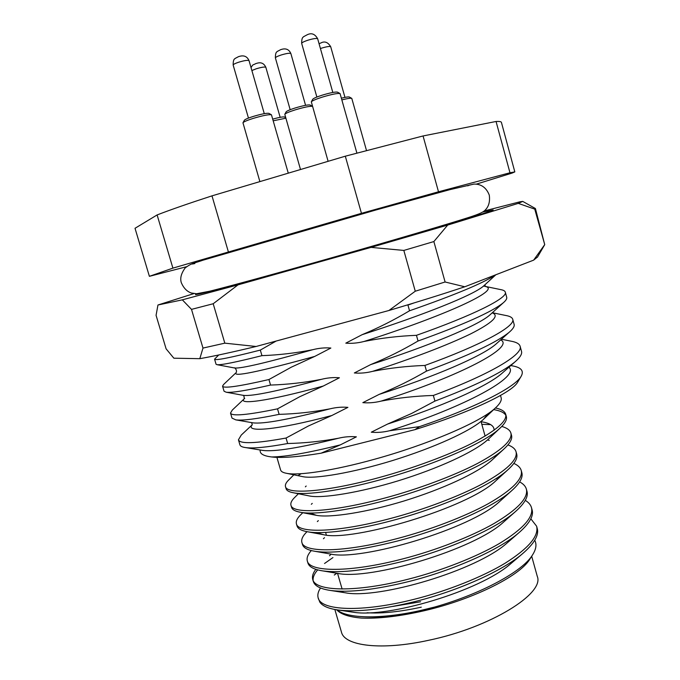 <?xml version="1.0" encoding="UTF-8"?>
<svg xmlns="http://www.w3.org/2000/svg" width="680" height="680" viewBox="0 0 680 680"><rect width="100%" height="100%" fill="white"/><g stroke="black" fill="none" stroke-linecap="round" stroke-linejoin="round"><path stroke-width="1.02" d="M367.038 612.774C381.854 613.683 399.942 611.813 421.302 607.163M420.605 601.758L392.921 606.424M530.323 558.416L529.788 559.258C519.512 576.538 470.084 600.865 420.002 611.677C397.264 616.615 377.765 618.749 361.505 618.077C377.519 618.519 396.856 616.139 419.517 610.92C470.585 599.241 521.475 573.486 532.5 554.965C536.154 549.279 536.902 544.391 534.744 540.285M493.68 409.615C500.242 410.686 504.322 412.624 505.894 415.438M505.716 414.315L506.319 416.491C507.246 419.569 505.019 423.58 499.656 428.502C483.743 443.572 431.12 466.029 380.018 479.859C340.918 490.594 306.204 495.406 293.582 492.804C289.17 492.031 286.679 490.662 286.11 488.708L285.473 486.557C286.586 494.802 326.4 492.048 379.338 477.496C412.037 468.647 448.587 455.098 471.682 443.445C495.898 430.839 507.246 421.132 505.716 414.324C504.849 411.383 501.466 409.275 495.567 407.991L495.567 407.991M500.506 395.454L501.117 397.673C501.899 400.291 500.029 403.69 495.49 407.889C480.598 422.229 426.675 444.95 374.144 459.357C333.625 470.619 298.35 475.838 286.662 473.331C283.093 472.693 281.078 471.58 280.611 470.008L276.904 457.36M537.2 528.343C539.231 535.236 534.097 543.898 521.807 554.327C501.577 571.387 456.977 591.183 414.911 601.596C382.729 609.399 357.34 612.229 338.742 610.087C328.95 608.804 322.651 606.178 319.855 602.2L318.129 597.779C320.611 610.657 361.488 612.706 414.248 599.275C446.837 591.175 482.791 576.793 505.121 563.21C528.487 548.42 538.985 536.087 536.613 526.201L530.833 518.798M531.496 507.679L532.091 509.821C533.91 515.942 529.371 523.702 518.5 533.086C498.771 550.103 452.787 570.477 409.139 581.46C375.224 589.773 349.095 592.781 330.76 590.504C320.569 589.05 314.764 586.049 313.344 581.494L312.724 579.369C314.984 591.481 355.683 592.739 408.467 579.13C441.082 570.902 477.139 556.656 499.587 543.388C523.098 528.963 533.732 517.063 531.496 507.679C530.697 504.832 528.623 502.392 525.283 500.361M526.371 489.107L526.966 491.249C528.581 496.663 524.594 503.565 515.024 511.963C495.881 528.819 448.545 549.712 403.35 561.255C367.719 570.087 340.918 573.317 322.94 570.928C314.135 569.593 309.128 566.967 307.929 563.04L307.3 560.906C309.332 572.254 349.86 572.721 402.679 558.917C435.302 550.579 471.461 536.469 494.037 523.515C517.684 509.447 528.462 497.981 526.371 489.107C525.563 486.242 523.319 483.837 519.63 481.908M521.229 470.483L521.823 472.634C523.251 477.394 519.775 483.497 511.394 490.943C492.923 507.526 444.252 528.887 397.545 541C360.247 550.358 332.843 553.809 315.333 551.369C307.785 550.171 303.51 547.893 302.498 544.535L301.869 542.394C303.671 552.976 344.021 552.636 396.874 538.654C429.513 530.188 465.766 516.213 488.478 503.591C512.261 489.881 523.183 478.848 521.229 470.492C520.413 467.602 517.956 465.248 513.859 463.42M516.069 451.809L516.664 453.976C517.913 458.125 514.896 463.471 507.612 470.033C489.914 486.217 439.917 507.994 391.723 520.676C355.529 530.375 322.142 534.48 307.904 531.828C301.521 530.765 297.899 528.819 297.05 525.971L296.421 523.829C297.993 533.638 338.164 532.5 391.043 518.33C423.708 509.737 460.062 495.907 482.894 483.599C506.821 470.254 517.88 459.663 516.069 451.817C515.236 448.91 512.524 446.607 507.935 444.924M510.901 433.092L511.496 435.26C512.584 438.846 509.983 443.504 503.702 449.216C486.854 464.899 435.54 487.05 385.875 500.302C348.219 510.51 314.126 514.956 300.662 512.303C295.315 511.385 292.289 509.745 291.584 507.365L290.955 505.214C292.298 514.241 332.291 512.303 385.203 497.938C417.877 489.226 454.333 475.533 477.3 463.556C501.364 450.577 512.567 440.419 510.901 433.092C510.051 430.159 507.017 427.941 501.806 426.436M490.662 424.626L481.831 424.32M320.526 587.996C318.138 591.549 317.339 594.813 318.129 597.779M313.123 580.397C312.8 577.226 314.322 573.725 317.688 569.874M324.538 563.49L332.936 557.583M315.843 569.33C312.978 573.019 311.933 576.368 312.724 579.369M311.312 550.562C307.861 554.421 306.519 557.872 307.3 560.906M307.02 531.675C302.812 535.746 301.096 539.317 301.869 542.394M302.796 512.712L301.325 514.165C297.373 517.871 295.732 521.092 296.421 523.829M298.392 493.765L295.12 497.029C291.762 500.183 290.377 502.911 290.955 505.214M298.648 475.184L301.197 473.688M293.853 474.818L288.966 479.723C286.161 482.366 284.997 484.644 285.473 486.557M214.566 359.176L216.07 364.267L217.073 364.692C221.17 365.168 236.13 362.151 261.953 355.649L260.321 350.089C230.477 357.705 215.228 360.74 214.566 359.176L218.713 354.977M222.555 386.163L224.06 391.238L226.194 392.216C231.65 392.955 246.44 390.567 270.555 385.067L268.94 379.534C238.952 386.435 223.49 388.646 222.555 386.163L223.609 384.48L235.764 372.971M230.511 413.049L232.007 418.098L235.739 419.857C242.301 420.775 256.768 418.94 279.123 414.358L277.517 408.85C247.384 415.046 231.719 416.449 230.511 413.049L232.33 410.031L244.086 398.947M238.442 439.824L239.929 444.864C240.329 446.233 242.267 447.142 245.735 447.601C253.138 448.638 267.113 447.279 287.657 443.53L286.05 438.039C255.791 443.538 239.912 444.133 238.442 439.824L241.23 435.098L252.288 424.745M501.406 339.226L510.867 341.139C516.315 342.1 519.401 343.808 520.106 346.248C523.566 354.416 489.753 374.578 433.339 395.454C415.591 395.998 398.166 397.894 381.055 401.124C374.799 402.662 368.73 403.172 362.839 402.645L379.134 394.4C395.361 387.838 411.145 380.069 426.496 371.11C469.098 355.368 496.638 342.44 509.125 332.325C513.043 328.958 514.709 326.306 514.114 324.351L512.72 319.26C515.84 326.188 481.576 345.006 424.906 365.449C407.142 366.07 389.7 368.041 372.572 371.365C366.316 372.929 360.238 373.464 354.339 372.963L370.651 364.607C386.886 357.944 402.679 350.072 418.038 341.012C463.505 324.657 491.895 311.942 503.217 302.846C505.954 300.5 507.11 298.648 506.702 297.279L505.308 292.171C508.087 297.857 473.365 315.299 416.44 335.325C398.659 336.013 381.2 338.062 364.055 341.471C357.799 343.077 351.713 343.638 345.805 343.153L362.125 334.688C378.369 327.921 394.179 319.949 409.538 310.777C454.996 294.925 483.608 282.974 495.388 274.941M492.396 312.74L505.818 315.486C509.906 316.208 512.202 317.466 512.72 319.26M485.325 286.425L500.421 289.552C503.319 290.046 504.951 290.921 505.308 292.171M413.925 302.974L407.94 305.065L409.538 310.777M467.067 218.509L466.318 218.688M510.808 365.551L512.023 365.798C521.288 367.361 524.288 370.931 521.033 376.499C514.683 387.634 474.427 408.034 419.526 426.632L389.495 430.763C383.248 432.267 377.188 432.752 371.297 432.2L387.583 424.065L411.587 413.474L434.92 401.089C474.674 386.002 501.262 373.014 514.7 362.134C520.047 357.578 522.317 353.974 521.5 351.322L520.106 346.248M517.862 381.828L517.531 382.389C511.853 392.496 470.552 412.233 414.962 429.649L419.526 426.632M416.44 335.325L418.038 341.012M424.906 365.449L426.496 371.11M433.339 395.454L434.92 401.089M279.123 414.358C296.115 413.874 313.029 412.046 329.876 408.867C336.039 407.346 342.048 406.844 347.913 407.371L331.806 415.531L308.397 425.995L286.05 438.039M270.555 385.067C287.563 384.514 304.495 382.602 321.351 379.346C327.513 377.791 333.531 377.264 339.405 377.765L323.289 386.036L299.872 396.652L277.517 408.85M261.953 355.649C278.97 355.028 295.919 353.039 312.791 349.699C318.962 348.109 324.981 347.556 330.863 348.041L314.738 356.413L291.303 367.183L268.94 379.534M276.165 341.046L260.321 350.089M414.962 429.649L321.096 453.194C298.333 456.935 281.851 458.184 271.651 456.96C285.566 456.841 308.448 452.82 340.28 444.898L321.096 453.194M259.964 449.947L260.159 450.695C259.998 453.934 263.823 456.017 271.651 456.96M186.481 266.747L149.387 276.326L172.907 268.124L361.454 213.325L438.498 191.785L509.975 172.771L514.819 171.904L512.125 173.077L476.323 184.135M149.387 276.326L135.022 228.284L157.114 214.94C170.561 209.737 188.853 203.38 211.981 195.857L345.312 156.196L423.062 135.957L496.06 121.473C499.443 121.32 501.219 121.626 501.415 122.374L514.819 171.904M509.975 172.771L496.06 121.473M423.062 135.957L438.498 191.785M361.454 213.325L345.312 156.196M211.981 195.857L228.301 251.608M172.907 268.124L157.114 214.94M336.694 609.798C340.705 614.252 348.976 617.006 361.505 618.077M334.271 575.042L336.863 573.248M350.498 611.813L352.971 612.178C387.694 618.239 479.46 591.243 510.723 563.737L516.808 558.178M343.06 592.442L345.346 592.798C378.887 599.284 476.62 570.588 507.204 542.887L509.252 541.101M335.801 573.078L337.883 573.427C370.013 580.269 473.781 549.831 503.531 522.121L505.418 520.446M328.712 553.724L330.591 554.056C361.139 561.17 470.942 528.955 499.723 501.432L501.458 499.868M316.548 532.559L323.45 534.692C352.249 541.986 468.129 507.969 495.796 480.828L497.386 479.375M309.918 513.017L316.472 515.346C330.267 517.981 366.809 512.346 404.073 500.964C442.731 489.065 477.513 473 491.742 460.3L493.204 458.949M308.278 495.737L309.629 496.009C322.532 498.593 359.762 492.592 398.293 480.794C438.2 468.477 473.943 452.183 487.585 439.85L488.912 438.6M494.046 430.253C494.3 426.42 490.935 423.742 483.947 422.221L481.1 421.71M301.725 476.442L302.923 476.688C314.865 479.179 352.716 472.77 392.504 460.564C433.644 447.822 470.339 431.341 483.318 419.475L488.146 413.55M287.657 443.53C304.631 443.113 321.538 441.363 338.368 438.26C344.522 436.772 350.523 436.296 356.388 436.84L340.28 444.898M334.841 609.476L341.462 632.111C344.462 646.051 381.659 650.7 428.833 640.245C490.501 627.428 544.85 593.462 537.268 576.334L531.692 556.24M337.067 609.85C347.021 618.604 380.638 619.463 420.325 610.538L433.798 607.257M482.766 212.016L493.195 209.975L486.616 212.441C457.64 221.926 337.288 256.81 262.021 277.38L237.507 284.07C210.545 291.32 196.537 294.822 195.492 294.584L197.098 293.743M193.876 293.599L157.956 304.997L182.333 299.846L238.034 284.852L213.197 303.748L191.505 309.375L202.988 348.075L224.825 343.162L213.197 303.748M537.574 256.938L533.656 260.134L464.771 286.781C442.34 294.253 417.052 302.158 388.9 310.505L256.079 346.486C232.662 352.113 213.903 356.175 199.809 358.675L173.859 358.199L166.099 348.832L156.069 315.325L157.956 304.997M484.185 210.97L519.911 201.807L522.75 201.407L518.27 203.371L447.704 225.072L371.067 247.384L238.034 284.852M415.267 291.219L403.835 250.427L433.865 241.561L445.102 281.996L415.267 291.219L388.9 310.505M537.404 257.236L544.731 244.647L534.752 209.125L535.406 208.522L522.818 201.441M544.731 244.647L535.406 208.522M182.333 299.846L191.505 309.375M371.067 247.384L403.835 250.427M433.865 241.561L447.704 225.072M518.27 203.371L534.752 209.125M202.988 348.075L199.809 358.675M256.079 346.486L224.825 343.162M464.771 286.781L445.102 281.996M544.442 244.996L533.656 260.134M272.765 119.094C279.267 117.334 283.186 116.637 284.537 117.002L285.676 117.648M285.838 118.201L273.258 120.794M341.428 98.158C345.916 97.087 348.568 96.713 349.375 97.036L351.781 98.388C350.778 97.996 347.488 98.49 341.912 99.866M366.477 150.458L351.781 98.388M311.312 101.847L312.724 99.28C313.454 98.345 316.6 96.985 322.167 95.183C330.344 92.735 335.461 91.724 337.501 92.148L340.051 93.568C337.697 93.092 331.772 94.273 322.269 97.121C315.8 99.203 312.146 100.784 311.312 101.847L328.108 161.321M356.881 153.043L340.051 93.568M284.793 114.299L286.161 111.826C286.824 110.984 289.774 109.718 295.01 108.026C303.05 105.629 308.082 104.627 310.097 105.009L312.502 106.36C310.021 106.003 304.207 107.185 295.06 109.913C288.975 111.869 285.558 113.331 284.793 114.299L300.509 169.524M242.955 122.782L244.358 120.258C244.996 119.408 247.885 118.158 253.011 116.509C261.418 114.002 266.721 112.956 268.923 113.373L271.447 114.793C268.923 114.325 262.769 115.549 252.994 118.456C247.035 120.369 243.695 121.814 242.955 122.782L259.879 181.611M288.277 173.162L271.447 114.793M381.055 401.124C460.53 375.929 515.644 346.732 500.65 339.898M379.134 394.4C434.588 376.567 481.882 356.397 495.813 344.225L509.125 332.325M372.572 371.365C413.865 357.944 446.437 345.508 470.288 334.075C492.346 322.881 499.74 315.843 492.473 312.953M370.651 364.607C428.663 345.958 477.742 325.737 489.829 314.993L503.217 302.846M364.055 341.471C445.493 315.537 501.899 289.654 485.375 286.493L484.908 284.793M484.695 286.297L483.548 286.059M362.125 334.688C422.697 315.223 473.535 295.137 483.556 286.034L495.831 274.771M389.495 430.763C466.098 406.521 520.472 376.423 508.895 367.234M387.583 424.065C440.478 407.048 485.937 387.082 501.5 373.745L514.7 362.134M235.739 419.857L253.028 422.85C263.168 424.184 288.787 419.526 329.876 408.867M251.617 422.603L252.28 424.779C244.664 432.582 275.137 430.601 331.806 415.531M242.837 395.225L243.678 395.377C252.135 396.414 278.026 391.068 321.351 379.346M244.706 398.361C236.13 405.135 266.203 401.82 323.289 386.036M217.073 364.692L234.676 368.007C241.247 368.645 267.282 362.542 312.791 349.699M236.19 372.563C231.863 377.4 258.043 372.019 314.738 356.413M245.735 447.601L262.777 450.415C274.372 451.954 299.565 447.908 338.368 438.26M251.039 67.609C253.462 63.75 252.127 65.611 255.944 63.546C257.193 63.325 262.743 60.562 265.837 67.294C264.817 66.683 261.587 67.184 256.148 68.816L251.88 70.541M319.065 43.707L320.909 42.967C324.683 40.91 327.947 42.169 330.709 46.742C329.783 46.121 326.663 46.614 321.359 48.212L320.425 48.526M307.657 40.282C303.756 41.616 301.758 42.653 301.673 43.41C301.589 36.397 303.697 37.213 303.586 36.694L307.224 34.757C311.525 32.632 315.01 33.974 317.671 38.785C316.659 38.072 313.319 38.573 307.657 40.282M281.001 55.046C277.338 56.287 275.468 57.256 275.392 57.936C275.324 51.145 277.38 51.961 277.262 51.459L280.687 49.657C281.877 49.317 287.98 46.776 290.853 53.533C289.833 52.879 286.552 53.38 281.001 55.046M238.654 62.22C235.05 63.444 233.223 64.396 233.172 65.084C233.096 58.089 235.161 59.032 235.067 58.472L238.484 56.669C239.912 56.245 246.109 53.771 249.042 60.665C247.928 59.959 244.469 60.478 238.654 62.22M343.111 592.45L342.762 591.269M342.108 589.016L337.543 573.367M326.375 535.067L325.601 532.423M466.327 218.739L466.2 218.263M529.788 559.258L532.5 554.965M537.2 528.335L536.613 526.201M517.531 382.389L521.033 376.499M253.028 422.85L251.855 422.646M226.194 392.216L243.236 395.344C243.772 395.275 244.12 396.398 244.281 398.709M234.676 368.007C234.175 366.834 237.643 370.506 236.138 372.589M502.546 498.831L502.282 497.862M497.19 479.562L496.783 478.108M485.112 436.127L481.023 421.43M495.49 407.889L483.318 419.475M286.662 473.331L302.923 476.688M499.656 428.502L487.585 439.85M293.582 492.804L309.629 496.009M503.702 449.216L491.742 460.3M300.662 512.303L316.472 515.346M507.612 470.033L495.796 480.828M307.904 531.828L323.45 534.692M511.394 490.943L499.723 501.432M315.333 551.369L330.591 554.056M515.024 511.963L503.531 522.121M322.94 570.928L337.883 573.427M518.5 533.086L507.204 542.887M330.76 590.504L345.346 592.798M521.807 554.327L510.723 563.737M338.742 610.087L352.971 612.178M329.502 555.747L330.684 554.616M323.399 538.747L324.488 537.693M317.348 521.594L318.342 520.625M311.338 504.288L312.239 503.396M489.235 440.377L487.696 440.019M305.371 486.837L306.187 486.021M485.384 422.552L483.947 422.221M262.777 450.415L261.281 450.168M194.811 263.568L192.321 264.019M181.356 282.812C179.86 278.4 181.16 273.402 185.249 267.826C191.972 263.015 191.581 264.112 203.006 260.194L375.989 209.967L449.879 189.652L474.028 184.076C481.279 183.982 486.362 187.663 489.277 195.1C490.067 201.033 488.996 205.717 486.064 209.134C483.947 211.871 480.386 213.732 468.29 217.6C447.321 224.324 394.162 240.006 336.745 256.343C280.475 272.349 229.746 286.254 209.822 291.185L196.562 293.76L191.309 292.995C187.025 291.558 183.71 288.167 181.356 282.812M467.695 185.835L470.05 184.909M265.837 67.294L280.16 117.325M330.709 46.742L344.955 97.376M301.673 43.41L316.872 97.044M317.671 38.785L332.817 92.454M275.392 57.936L290.173 109.709M290.853 53.533L305.575 105.323M233.172 65.084L248.463 118.082M249.042 60.665L264.274 113.654"/></g></svg>

